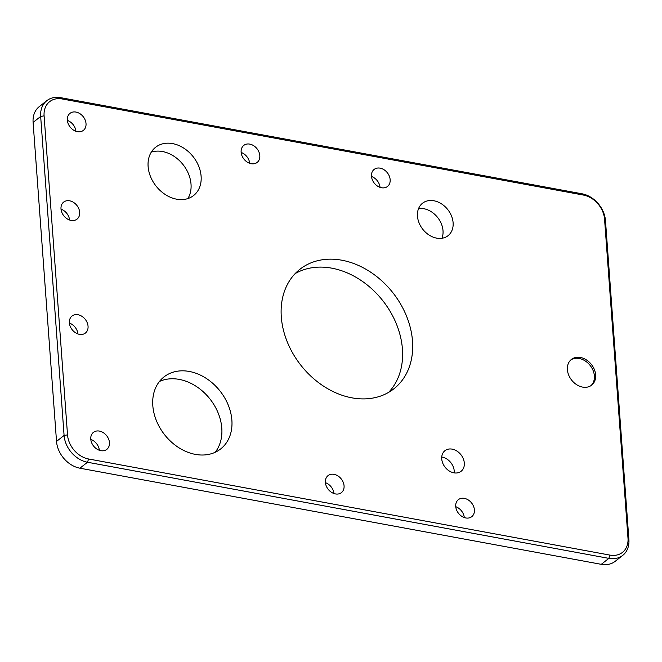 <?xml version="1.0" encoding="UTF-8"?>
<svg xmlns="http://www.w3.org/2000/svg" width="662" height="662" viewBox="0 0 662 662"><rect width="100%" height="100%" fill="white"/><g stroke="black" fill="none" stroke-linecap="round" stroke-linejoin="round"><path stroke-width="0.99" d="M249.698 163.315A10.824 8.341 51.8 0 0 241.15 152.45M75.915 131.275A10.824 8.341 51.8 0 0 67.367 120.41M99.341 450.276A10.824 8.341 51.8 0 0 90.793 439.411M464.294 517.56A10.824 8.341 51.8 0 0 455.746 506.695M380.046 187.346A10.824 8.341 51.8 0 0 371.49 176.481M333.954 493.529A10.824 8.341 51.8 0 0 325.406 482.664M187.851 198.592A30.709 23.667 51.8 0 0 186.85 170.374A30.709 23.667 51.8 0 0 162.48 151.532A30.709 23.667 51.8 0 0 151.284 152.136M441.926 238.27A20.646 15.905 51.8 0 0 423.829 208.712A20.646 15.905 51.8 0 0 418.566 208.58M215.167 452.295A45.819 35.301 51.8 0 0 216.515 409.348A45.819 35.301 51.8 0 0 179.212 379.392A45.819 35.301 51.8 0 0 159.443 381.486M388.594 392.384A76.022 58.579 51.8 0 0 394.833 320.334A76.022 58.579 51.8 0 0 331.761 268.16A76.022 58.579 51.8 0 0 295.128 273.621M454.231 472.891A13.091 10.087 51.8 0 0 442.067 457.078A13.091 10.087 51.8 0 0 441.736 457.02M77.942 333.946A10.824 8.341 51.8 0 0 69.394 323.081M69.576 220.016A10.824 8.341 51.8 0 0 61.028 209.151M249.748 144.109A10.824 8.341 -128.2 0 1 258.966 152.078A10.824 8.341 -128.2 0 1 257.162 162.422A10.824 8.341 -128.2 0 1 243.914 159.07A10.824 8.341 -128.2 0 1 243.773 145.408A10.824 8.341 -128.2 0 1 249.748 144.109M75.965 112.068A10.824 8.341 -128.2 0 1 85.175 120.037A10.824 8.341 -128.2 0 1 83.379 130.373A10.824 8.341 -128.2 0 1 70.131 127.03A10.824 8.341 -128.2 0 1 69.99 113.359A10.824 8.341 -128.2 0 1 75.965 112.068M99.391 431.078A10.824 8.341 -128.2 0 1 108.601 439.038A10.824 8.341 -128.2 0 1 106.805 449.382A10.824 8.341 -128.2 0 1 93.557 446.031A10.824 8.341 -128.2 0 1 93.416 432.369A10.824 8.341 -128.2 0 1 99.391 431.078M464.343 498.362A10.824 8.341 -128.2 0 1 473.553 506.322A10.824 8.341 -128.2 0 1 471.758 516.666A10.824 8.341 -128.2 0 1 458.509 513.315A10.824 8.341 -128.2 0 1 458.369 499.653A10.824 8.341 -128.2 0 1 464.343 498.362M380.096 168.148A10.824 8.341 -128.2 0 1 389.306 176.109A10.824 8.341 -128.2 0 1 387.51 186.452A10.824 8.341 -128.2 0 1 374.253 183.101A10.824 8.341 -128.2 0 1 374.121 169.439A10.824 8.341 -128.2 0 1 380.096 168.148M334.004 474.331A10.824 8.341 -128.2 0 1 343.214 482.292A10.824 8.341 -128.2 0 1 341.418 492.636A10.824 8.341 -128.2 0 1 328.17 489.284A10.824 8.341 -128.2 0 1 328.029 475.622A10.824 8.341 -128.2 0 1 334.004 474.331M609.942 555.104L88.584 458.981A22.657 17.46 -128.2 0 1 67.524 434.868L44.097 115.858A22.657 17.46 -128.2 0 1 62.145 98.961L583.503 195.083A22.657 17.46 -128.2 0 1 604.563 219.196L627.99 538.198A22.657 17.46 -128.2 0 1 609.942 555.104L608.85 558.372A25.173 19.397 51.8 0 0 622.743 555.368A25.173 19.397 51.8 0 0 628.9 539.588L605.473 220.587A25.173 19.397 51.8 0 0 582.08 193.8L60.714 97.67A25.173 19.397 51.8 0 0 46.82 100.674A25.173 19.397 51.8 0 0 40.663 116.454L64.09 435.455A25.173 19.397 51.8 0 0 87.492 462.25L608.85 558.372L601.286 564.33L79.92 468.199A25.173 19.397 -128.2 0 1 56.527 441.413L33.1 122.412A25.173 19.397 -128.2 0 1 39.257 106.632L46.82 100.674M622.743 555.368L615.18 561.326A25.173 19.397 -128.2 0 1 601.286 564.33M580.433 357.48A16.36 12.611 -128.2 0 1 594.352 369.512A16.36 12.611 -128.2 0 1 591.638 385.152A16.36 12.611 -128.2 0 1 571.612 380.087A16.36 12.611 -128.2 0 1 571.397 359.433A16.36 12.611 -128.2 0 1 580.433 357.48M172.567 143.596A30.709 23.667 -128.2 0 1 198.699 166.187A30.709 23.667 -128.2 0 1 193.602 195.53A30.709 23.667 -128.2 0 1 156.017 186.03A30.709 23.667 -128.2 0 1 155.62 147.262A30.709 23.667 -128.2 0 1 172.567 143.596M433.916 200.768A20.646 15.905 -128.2 0 1 451.484 215.953A20.646 15.905 -128.2 0 1 448.058 235.68A20.646 15.905 -128.2 0 1 422.795 229.292A20.646 15.905 -128.2 0 1 422.522 203.234A20.646 15.905 -128.2 0 1 433.916 200.768M189.299 371.456A45.819 35.301 -128.2 0 1 228.282 405.161A45.819 35.301 -128.2 0 1 220.678 448.927A45.819 35.301 -128.2 0 1 164.606 434.752A45.819 35.301 -128.2 0 1 164.01 376.918A45.819 35.301 -128.2 0 1 189.299 371.456M341.849 260.216A76.022 58.579 -128.2 0 1 406.534 316.146A76.022 58.579 -128.2 0 1 393.923 388.776A76.022 58.579 -128.2 0 1 300.871 365.258A76.022 58.579 -128.2 0 1 299.894 269.293A76.022 58.579 -128.2 0 1 341.849 260.216M452.154 449.134A13.091 10.087 -128.2 0 1 463.292 458.766A13.091 10.087 -128.2 0 1 461.124 471.27A13.091 10.087 -128.2 0 1 445.104 467.223A13.091 10.087 -128.2 0 1 444.93 450.698A13.091 10.087 -128.2 0 1 452.154 449.134M77.992 314.74A10.824 8.341 -128.2 0 1 87.202 322.708A10.824 8.341 -128.2 0 1 85.406 333.044A10.824 8.341 -128.2 0 1 72.158 329.701A10.824 8.341 -128.2 0 1 72.017 316.031A10.824 8.341 -128.2 0 1 77.992 314.74M69.626 200.809A10.824 8.341 -128.2 0 1 78.836 208.778A10.824 8.341 -128.2 0 1 77.04 219.114A10.824 8.341 -128.2 0 1 63.792 215.771A10.824 8.341 -128.2 0 1 63.651 202.1A10.824 8.341 -128.2 0 1 69.626 200.809M570.793 359.954A16.36 12.611 -128.2 0 1 579.167 358.473A16.36 12.611 -128.2 0 1 592.895 370.041A16.36 12.611 -128.2 0 1 590.984 385.615M628.9 539.588L627.99 538.198M88.584 458.981L87.492 462.25L79.92 468.199M67.524 434.868L64.09 435.455L56.527 441.413M44.097 115.858L40.663 116.454L33.1 122.412M62.145 98.961L60.714 97.67M583.503 195.083L582.08 193.8M604.563 219.196L605.473 220.587"/></g></svg>

